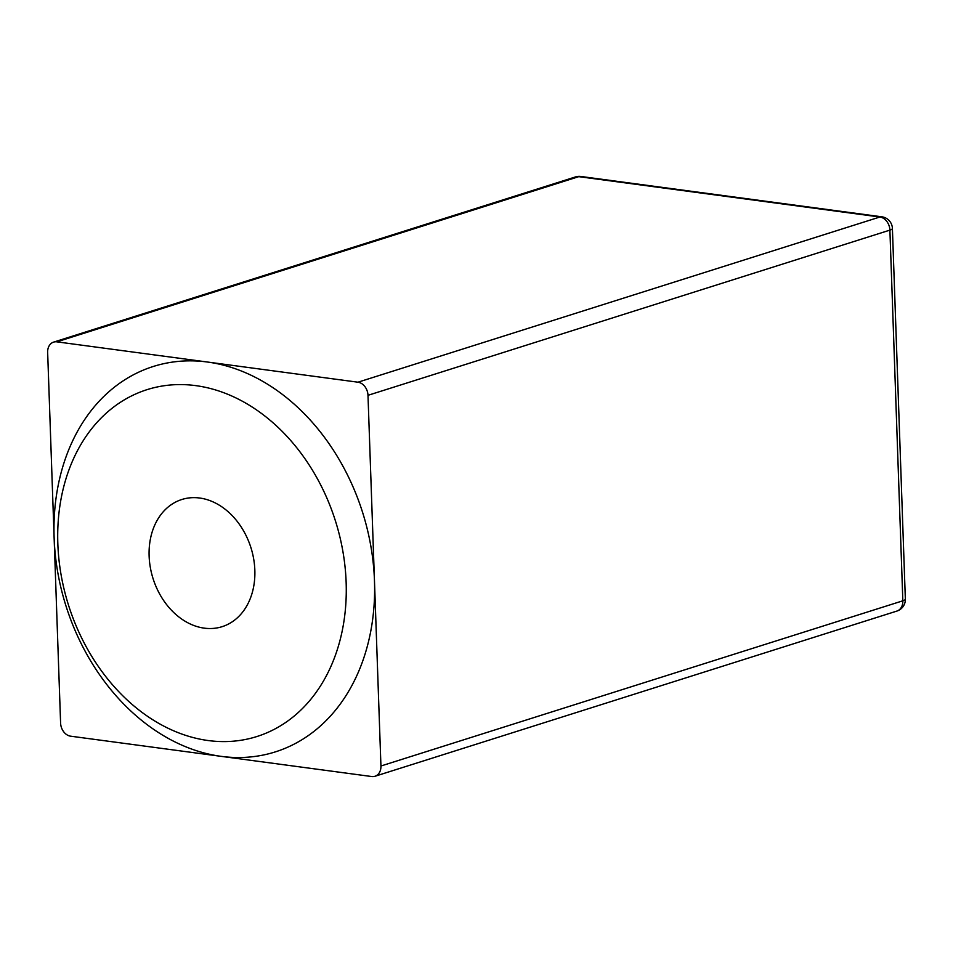 <?xml version="1.0" encoding="UTF-8"?>
<svg xmlns="http://www.w3.org/2000/svg" width="953" height="953" viewBox="0 0 953 953"><rect width="100%" height="100%" fill="white"/><g stroke="black" fill="none" stroke-linecap="round" stroke-linejoin="round"><path stroke-width="1.43" d="M56.846 341.841L357.971 382.201A12.127 9.327 72.4 0 1 367.989 395.316L380.938 765.998A12.127 9.327 72.4 0 1 374.982 776.266A12.127 9.327 72.4 0 1 371.741 776.54L70.617 736.181A12.127 9.327 72.4 0 1 60.599 723.065L47.65 352.384A12.127 9.327 -107.6 0 1 53.606 342.115A12.127 9.327 -107.6 0 1 56.846 341.841L578.757 176.65L879.869 217.01L357.971 382.201M54.118 537.73A202.119 155.518 72.4 0 1 207.409 362.021A202.119 155.518 72.4 0 1 374.469 580.651A202.119 155.518 72.4 0 1 221.179 756.36A202.119 155.518 72.4 0 1 54.118 537.73M195.782 385.631A181.916 139.96 72.4 0 1 346.142 582.402A181.916 139.96 72.4 0 1 208.183 740.541A181.916 139.96 72.4 0 1 57.835 543.77A181.916 139.96 72.4 0 1 195.782 385.631M199.713 498.026A66.698 51.319 -107.6 0 0 181.856 499.491A66.698 51.319 -107.6 0 0 150.312 567.357A66.698 51.319 -107.6 0 0 204.252 628.146A66.698 51.319 -107.6 0 0 222.109 626.681A66.698 51.319 -107.6 0 0 253.653 558.827A66.698 51.319 -107.6 0 0 199.713 498.026M380.938 765.998L902.836 600.807L889.899 230.126A12.127 9.327 -107.6 0 0 879.869 217.01A12.127 7.279 97.6 0 1 881.894 216.819L580.77 176.46A12.127 12.127 0 0 0 575.505 176.924L53.606 342.115M367.989 395.316L889.899 230.126A12.127 2.633 178 0 0 892.401 228.41L905.35 599.092A12.127 2.633 178 0 1 902.836 600.807A12.127 9.327 -107.6 0 1 896.892 611.076A12.127 12.127 0 0 0 905.35 599.092M580.77 176.46A12.127 7.279 -82.4 0 0 578.757 176.65A12.127 9.327 -107.6 0 0 575.505 176.924M374.982 776.266L896.892 611.076M892.401 228.41A12.127 12.127 0 0 0 881.894 216.819"/></g></svg>
